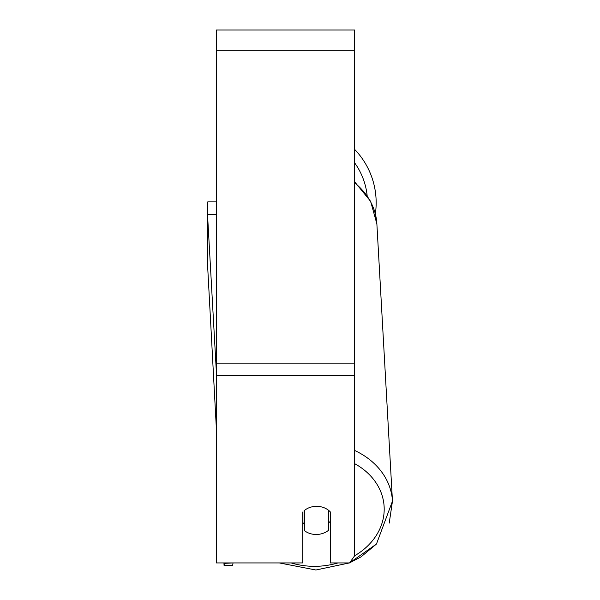<?xml version="1.0" encoding="UTF-8"?>
<svg xmlns="http://www.w3.org/2000/svg" width="600" height="600" viewBox="0 0 600 600"><rect width="100%" height="100%" fill="white"/><g stroke="black" fill="none" stroke-linecap="round" stroke-linejoin="round"><path stroke-width="0.9" d="M328.642 510.375L328.642 530.213A17.273 14.145 -3.2 0 1 316.56 534.48A17.273 14.145 -3.2 0 1 304.478 530.655L304.47 510.39M302.752 522.548A17.273 14.145 -3.2 0 0 304.087 523.725L304.478 530.655M304.478 510.45A17.273 14.145 -3.2 0 1 307.815 508.29A17.273 14.152 0 0 1 330.39 511.995L330.39 562.935L349.582 562.935L354.57 555.862L354.57 375.75L216.382 375.75L216.382 562.935L302.752 562.935L302.752 511.995M330.39 521.16A17.273 14.145 -3.2 0 1 328.642 522.945M304.087 523.725L304.087 510.713M354.57 375.75L354.57 30L216.382 30L216.382 375.75M376.163 202.733A76.867 76.867 0 0 0 354.57 149.317A76.867 76.867 0 0 1 375.36 213.825L376.875 223.897L392.467 501.158A76.867 62.932 176.8 0 0 354.57 450.435M207.75 214.785L207.75 201.87L216.382 201.87M216.382 428.835L207.532 264.308L207.532 214.785L216.165 214.627L216.382 218.595M207.532 214.785L216.382 372.24M232.98 562.935L224.347 563.362L224.07 565.485L232.702 565.32L232.98 563.197M224.347 562.935L224.347 563.362M224.07 565.485L223.928 562.935M337.95 562.935A68.227 55.86 -3.2 0 1 316.005 566.317A68.227 55.86 -3.2 0 1 291.165 562.935M354.57 463.62A68.227 55.86 -3.2 0 1 354.57 555.803M354.57 182.775A76.867 62.932 -3.2 0 1 376.875 223.897L370.627 201.345L354.57 181.725M354.57 50.73L216.382 50.73M354.57 363.862L216.382 363.862M367.14 195.48A68.227 68.227 0 0 0 354.57 162.735M279.33 562.935L315.885 570L349.395 562.935L315.885 570L279.33 562.935M376.447 544.05L349.665 562.822L361.028 556.875L376.447 544.05L392.467 501.158L389.22 523.11"/></g></svg>
